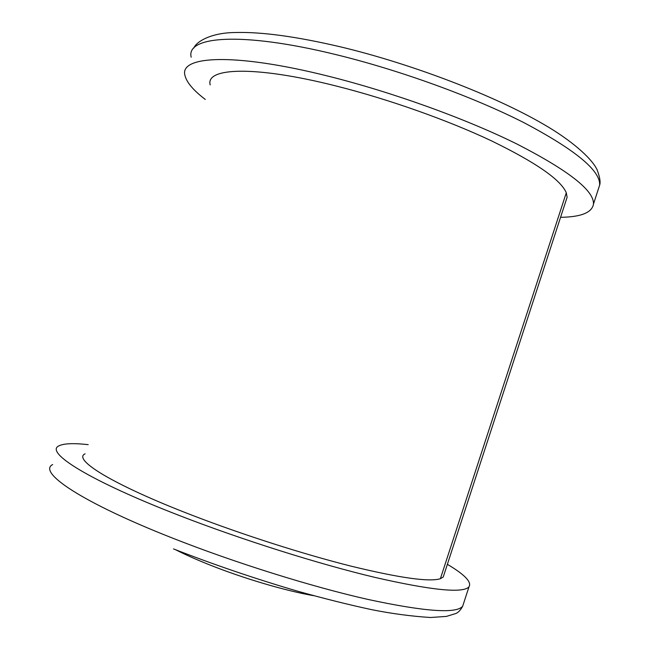 <?xml version="1.0" encoding="UTF-8"?>
<svg xmlns="http://www.w3.org/2000/svg" width="650" height="650" viewBox="0 0 650 650"><rect width="100%" height="100%" fill="white"/><g stroke="black" fill="none" stroke-linecap="round" stroke-linejoin="round"><path stroke-width="0.97" d="M565.89 200.988L567.117 197.234L566.288 192.79C560.918 179.839 535.974 162.524 491.457 140.847C447.59 120.12 388.277 99.109 336.334 86.052C254.256 65.268 205.286 67.689 210.194 84.914M444.015 574.641L443.235 577.013L440.383 578.703C429.544 582.164 399.88 578.004 351.39 566.231C303.908 554.328 243.1 534.909 192.514 515.401C112.499 484.648 72.304 459.42 85.085 453.822M313.544 595.652C285.577 590.842 243.579 578.459 209.414 564.793C196.552 559.658 185.315 554.661 175.687 549.786M447.379 564.322C464.718 574.608 471.924 582.108 468.991 586.82C463.084 593.507 431.698 590.354 374.822 577.371C318.744 564.013 242.604 540.02 180.334 515.897C88.408 480.415 44.192 451.994 59.053 445.811C63.871 443.422 73.588 443.04 88.197 444.649M205.262 99.434C193.367 90.326 186.607 82.347 184.982 75.489C179.051 55.916 233.447 52.39 327.836 76.066C391.844 91.991 465.831 118.706 517.108 144.105C568.701 170.617 594.157 190.596 593.483 204.043C592.101 212.582 581.124 217.011 560.568 217.319M566.288 192.79L440.383 578.703M52.674 464.563C37.351 472.062 81.047 502.133 172.851 538.224C235.024 562.77 311.277 586.617 367.599 599.357C424.751 611.642 456.438 613.933 462.678 606.214L463.621 603.322M598.211 189.507L599.633 185.153C600.624 170.722 575.453 149.931 524.111 122.761C473.07 96.777 399.189 69.932 335.099 54.405C240.597 31.298 185.705 36.376 191.197 57.208M567.117 197.234L443.235 577.013M173.485 548.917C213.354 564.484 254.507 578.516 296.928 590.996C324.017 598.569 348.985 604.801 371.824 609.692C391.942 613.689 411.499 616.289 430.511 617.5L446.347 616.419L455.878 613.511C458.437 612.406 460.704 609.968 462.678 606.214L468.991 586.82M193.911 47.97C196.089 41.958 210.559 32.679 235.389 32.516C261.503 31.761 296.636 36.562 340.795 46.922C412.084 63.993 494.171 95.493 543.489 124.223C570.432 139.685 591.151 157.576 597.001 169.512C599.82 176.914 600.697 182.122 599.633 185.153L593.483 204.043"/></g></svg>
